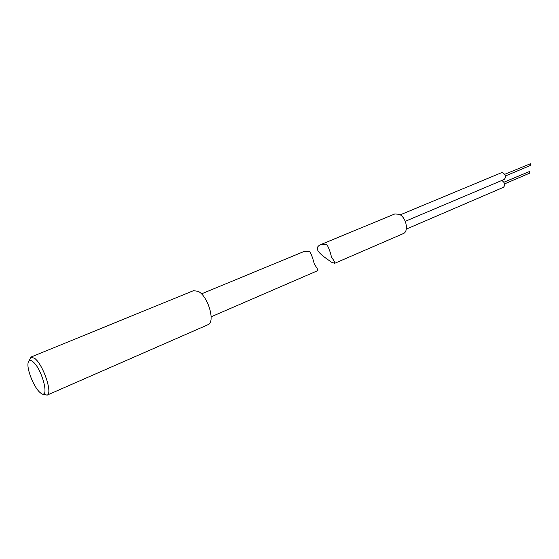 <?xml version="1.0" encoding="UTF-8"?>
<svg xmlns="http://www.w3.org/2000/svg" width="559" height="559" viewBox="0 0 559 559"><rect width="100%" height="100%" fill="white"/><g stroke="black" fill="none" stroke-linecap="round" stroke-linejoin="round"><path stroke-width="0.84" d="M40.01 392.488C34.288 387.785 27.105 370.505 27.985 363.56C28.404 360.101 30.025 359.465 32.848 361.659C42.645 369.275 50.282 401.614 40.346 392.774L40.01 392.488M29.194 360.639L30.934 357.096L34.763 358.424C43.329 364.789 52.958 393.822 47.04 395.164L43.281 393.941M30.934 357.096L193.47 290.673L198.179 291.337C208.123 296.088 215.704 322.438 207.892 324.758L47.04 395.164M503.932 182.206L529.562 171.487L529.82 173.094L504.644 183.862M504.735 174.303L530.435 163.731L530.687 165.352L505.434 175.973M400.223 214.838L501.311 172.787L503.016 172.829C505.867 175.093 506.23 177.308 504.113 179.481L405.275 221.308M501.528 180.571L502.248 180.76C505.07 183.01 505.441 185.204 503.359 187.349L406.302 229.106M331.459 262.192C325.079 257.392 310.902 249.16 320.6 244.639L326.763 244.409C328.615 247.406 330.173 251.578 331.438 256.93C334.051 260.774 335.148 262.891 334.729 263.289L331.459 262.192M334.729 263.296L403.165 233.662C409.118 231.65 406.281 217.276 399.28 214.3L394.822 213.957L320.6 244.639M211.148 316.792L317.924 270.563C318.26 270.207 317.065 268.089 314.354 264.211C313.047 258.81 311.503 254.569 309.707 251.487L303.53 251.69L201.45 293.887"/></g></svg>
